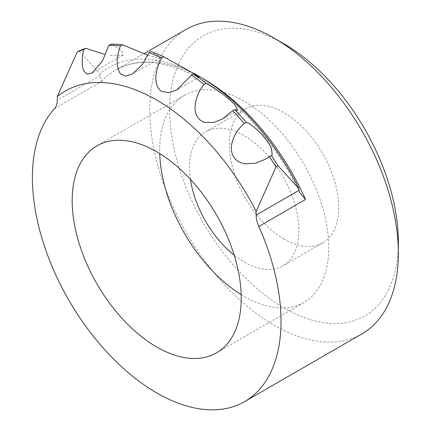 <?xml version="1.0" encoding="UTF-8"?>
<svg xmlns="http://www.w3.org/2000/svg" width="431" height="431" viewBox="0 0 431 431"><rect width="100%" height="100%" fill="white"/><g stroke="black" fill="none" stroke-linecap="round" stroke-linejoin="round"><path stroke-width="0.32" stroke-dasharray="2.15 1.62" d="M186.154 29.383A175.794 101.495 -120 0 0 159.206 170.25A175.794 101.495 -120 0 0 274.051 325.163A175.794 101.495 -120 0 0 361.948 333.869M283.997 43.827A161.733 93.376 -120 0 0 169.636 109.857A161.733 93.376 -120 0 0 283.997 307.939A161.733 93.376 -120 0 0 398.357 241.91M241.182 294.637A119.543 69.019 -120 0 0 244.215 296.458A119.543 69.019 -120 0 0 303.99 302.373A119.543 69.019 -120 0 0 322.313 206.584A119.543 69.019 -120 0 0 244.215 101.242A119.543 69.019 -120 0 0 184.446 95.326A119.543 69.019 -120 0 0 159.745 153.587M190.448 179.361A77.348 44.657 60 0 1 205.544 131.864A77.348 44.657 60 0 1 244.215 135.695A77.348 44.657 60 0 1 294.75 203.858A77.348 44.657 60 0 1 282.892 265.835A77.348 44.657 60 0 1 244.215 262.005A77.348 44.657 60 0 1 234.211 255.163M283.997 239.043A77.348 44.657 60 0 1 233.462 170.881A77.348 44.657 60 0 1 245.32 108.898A77.348 44.657 60 0 1 283.997 112.728A77.348 44.657 60 0 1 334.526 180.891A77.348 44.657 60 0 1 322.668 242.874A77.348 44.657 60 0 1 283.997 239.043M110.25 55.4L123.024 55.157L121.289 50.265L110.875 44.172M147.919 55.303L160.009 58.029L158.005 55.728L151.065 51.564M54.597 108.564L101.339 81.578L100.024 73.696L79.137 50.944M199.467 76.556A181.424 104.744 -120 0 0 100.024 73.696M101.339 81.578A175.794 101.495 60 0 1 115.546 70.145A175.794 101.495 60 0 1 201.476 77.731M100.159 75.511L57.258 100.278M184.446 95.326L96.937 145.85M245.32 108.898L205.544 131.864M123.024 55.157L91.959 73.092M160.009 58.029L132.215 74.078M199.278 76.907L176.996 89.772M237.702 110.228L222.622 118.934M272.139 155.311L265.922 158.899M299.831 192.749C274.579 139.789 231.749 93.328 190.728 73.873C160.779 59.941 135.717 58.697 115.546 70.145L143.728 53.875M303.99 302.373L216.475 352.903M322.668 242.874L282.892 265.835"/><path stroke-width="0.65" d="M256.149 211.405L256.149 215.107A21.097 12.181 -120 0 0 258.815 226.464A175.794 101.495 60 0 1 244.603 401.617A175.794 101.495 60 0 1 156.706 392.91A175.794 101.495 60 0 1 46.559 252.313A175.794 101.495 60 0 1 54.597 108.564A21.097 12.181 -120 0 0 57.258 100.278L57.258 96.576A182.83 105.557 60 0 1 156.706 100.094A182.83 105.557 60 0 1 256.149 211.405L276.039 166.921A210.953 121.795 -120 0 0 269.37 156.577L265.345 159.238L255.513 163.236L244.932 163.882C235.089 161.803 230.59 155.634 231.431 145.382C233.149 136.546 237.443 129.257 244.307 123.503A210.953 121.795 -120 0 0 232.708 110.692L222.622 118.934L213.684 122.49L204.375 122.339C189.279 116.742 195.033 94.939 204.116 84.492A210.953 121.795 -120 0 0 191.493 75.107L176.996 89.772L169.151 92.676L161.679 91.485C152.218 84.918 155.812 68.766 161.695 57.905A210.953 121.795 -120 0 0 149.072 52.717L142.074 64.914L132.215 74.078L125.599 76.125L120.324 73.809C116.095 66.433 116.149 57.129 120.486 45.901A210.953 121.795 -120 0 0 108.887 45.32L102.357 61.18L91.959 73.087L86.852 74.051L83.636 70.759C81.718 65.183 81.777 58.083 83.819 49.452A210.953 121.795 -120 0 0 77.149 52.092L57.258 96.576M244.603 401.617L361.948 333.869A175.794 101.495 -120 0 0 398.357 253.396A175.794 101.495 -120 0 0 274.051 38.09L274.051 38.09A175.794 101.495 -120 0 0 186.154 29.383L143.728 53.875M398.357 253.396L398.357 241.91A161.733 93.376 -120 0 0 283.997 43.833A161.733 93.376 -120 0 0 283.997 43.827L274.057 38.09L283.997 43.833M156.706 151.771A119.543 69.019 -120 0 0 96.937 145.85A119.543 69.019 -120 0 0 78.614 241.64A119.543 69.019 -120 0 0 156.706 346.982A119.543 69.019 -120 0 0 216.475 352.903A119.543 69.019 -120 0 0 234.798 257.108A119.543 69.019 -120 0 0 156.706 151.771M159.745 153.587A119.543 69.019 -120 0 0 241.182 294.637M234.211 255.163A77.348 44.657 60 0 1 190.448 179.361M120.486 45.901L122.474 44.754A210.953 121.795 60 0 0 110.875 44.172L108.887 45.32M161.695 57.905L163.688 56.757A210.953 121.795 60 0 0 151.065 51.564L149.072 52.717M163.688 56.757L198.141 75.948L199.278 76.912L193.481 73.96L191.493 75.107M193.481 73.96A210.953 121.795 60 0 1 206.104 83.345C210.829 85.812 226.13 95.456 234.857 104.738L237.702 110.228L234.696 109.544L232.708 110.692M234.696 109.544A210.953 121.795 60 0 1 246.295 122.356C248.493 122.862 252.248 125.486 257.56 130.227C263.955 136.315 268.615 142.413 271.541 148.517L272.225 155.262L269.37 156.577M256.149 215.107L299.049 190.34L299.831 192.749L305.552 199.483L258.815 226.464M299.049 190.34L298.915 188.525A181.424 104.744 -120 0 0 199.467 76.556L193.503 73.114M276.039 166.921L278.027 165.773L298.915 188.525M271.358 155.429A210.953 121.795 60 0 1 278.027 165.773M77.149 52.092L79.137 50.944A210.953 121.795 60 0 1 85.807 48.304L104.356 54.301M122.474 44.754L147.919 55.303M83.819 49.452L85.807 48.304M204.116 84.492L206.104 83.345M244.307 123.503L246.295 122.356M201.476 77.731A175.794 101.495 60 0 1 203.443 78.851A175.794 101.495 60 0 1 305.552 199.483M265.922 158.899L265.345 159.233"/></g></svg>
